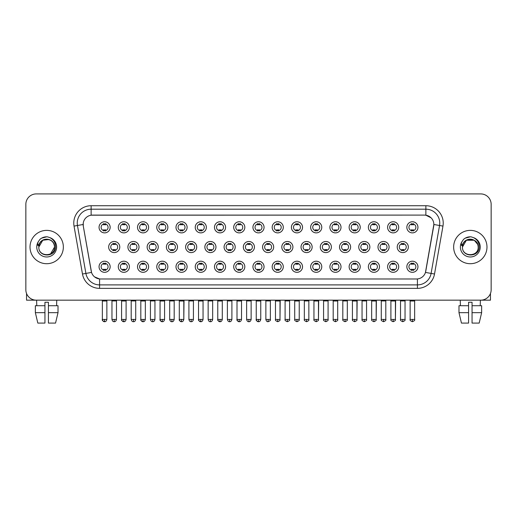 <?xml version="1.0" encoding="UTF-8"?>
<svg xmlns="http://www.w3.org/2000/svg" width="517" height="517" viewBox="0 0 517 517"><rect width="100%" height="100%" fill="white"/><g stroke="black" fill="none" stroke-linecap="round" stroke-linejoin="round"><path stroke-width="0.78" d="M129.399 266.766A5.558 5.558 0 0 1 123.841 272.323A5.558 5.558 0 0 1 118.283 266.766A5.558 5.558 0 0 1 123.841 261.208A5.558 5.558 0 0 1 129.399 266.766M120.371 266.766A3.47 3.47 0 0 0 123.841 270.236A3.47 3.47 0 0 0 127.311 266.766A3.47 3.47 0 0 0 123.841 263.289A3.47 3.47 0 0 0 120.371 266.766M148.631 266.766A5.558 5.558 0 0 1 143.08 272.323A5.558 5.558 0 0 1 137.522 266.766A5.558 5.558 0 0 1 143.08 261.208A5.558 5.558 0 0 1 148.631 266.766M139.603 266.766A3.47 3.47 0 0 0 143.08 270.236A3.47 3.47 0 0 0 146.55 266.766A3.47 3.47 0 0 0 143.08 263.289A3.47 3.47 0 0 0 139.603 266.766M167.87 266.766A5.558 5.558 0 0 1 162.312 272.323A5.558 5.558 0 0 1 156.761 266.766A5.558 5.558 0 0 1 162.312 261.208A5.558 5.558 0 0 1 167.87 266.766M158.842 266.766A3.47 3.47 0 0 0 162.312 270.236A3.47 3.47 0 0 0 165.789 266.766A3.47 3.47 0 0 0 162.312 263.289A3.47 3.47 0 0 0 158.842 266.766M187.109 266.766A5.558 5.558 0 0 1 181.551 272.323A5.558 5.558 0 0 1 175.993 266.766A5.558 5.558 0 0 1 181.551 261.208A5.558 5.558 0 0 1 187.109 266.766M178.081 266.766A3.47 3.47 0 0 0 181.551 270.236A3.47 3.47 0 0 0 185.021 266.766A3.47 3.47 0 0 0 181.551 263.289A3.47 3.47 0 0 0 178.081 266.766M206.348 266.766A5.558 5.558 0 0 1 200.79 272.323A5.558 5.558 0 0 1 195.232 266.766A5.558 5.558 0 0 1 200.79 261.208A5.558 5.558 0 0 1 206.348 266.766M197.32 266.766A3.47 3.47 0 0 0 200.79 270.236A3.47 3.47 0 0 0 204.26 266.766A3.47 3.47 0 0 0 200.79 263.289A3.47 3.47 0 0 0 197.32 266.766M225.58 266.766A5.558 5.558 0 0 1 220.029 272.323A5.558 5.558 0 0 1 214.471 266.766A5.558 5.558 0 0 1 220.029 261.208A5.558 5.558 0 0 1 225.58 266.766M216.552 266.766A3.47 3.47 0 0 0 220.029 270.236A3.47 3.47 0 0 0 223.499 266.766A3.47 3.47 0 0 0 220.029 263.289A3.47 3.47 0 0 0 216.552 266.766M244.819 266.766A5.558 5.558 0 0 1 239.261 272.323A5.558 5.558 0 0 1 233.71 266.766A5.558 5.558 0 0 1 239.261 261.208A5.558 5.558 0 0 1 244.819 266.766M235.791 266.766A3.47 3.47 0 0 0 239.261 270.236A3.47 3.47 0 0 0 242.738 266.766A3.47 3.47 0 0 0 239.261 263.289A3.47 3.47 0 0 0 235.791 266.766M264.058 266.766A5.558 5.558 0 0 1 258.5 272.323A5.558 5.558 0 0 1 252.942 266.766A5.558 5.558 0 0 1 258.5 261.208A5.558 5.558 0 0 1 264.058 266.766M255.03 266.766A3.47 3.47 0 0 0 258.5 270.236A3.47 3.47 0 0 0 261.97 266.766A3.47 3.47 0 0 0 258.5 263.289A3.47 3.47 0 0 0 255.03 266.766M283.29 266.766A5.558 5.558 0 0 1 277.739 272.323A5.558 5.558 0 0 1 272.181 266.766A5.558 5.558 0 0 1 277.739 261.208A5.558 5.558 0 0 1 283.29 266.766M274.262 266.766A3.47 3.47 0 0 0 277.739 270.236A3.47 3.47 0 0 0 281.209 266.766A3.47 3.47 0 0 0 277.739 263.289A3.47 3.47 0 0 0 274.262 266.766M302.529 266.766A5.558 5.558 0 0 1 296.971 272.323A5.558 5.558 0 0 1 291.42 266.766A5.558 5.558 0 0 1 296.971 261.208A5.558 5.558 0 0 1 302.529 266.766M293.501 266.766A3.47 3.47 0 0 0 296.971 270.236A3.47 3.47 0 0 0 300.448 266.766A3.47 3.47 0 0 0 296.971 263.289A3.47 3.47 0 0 0 293.501 266.766M321.768 266.766A5.558 5.558 0 0 1 316.21 272.323A5.558 5.558 0 0 1 310.652 266.766A5.558 5.558 0 0 1 316.21 261.208A5.558 5.558 0 0 1 321.768 266.766M312.74 266.766A3.47 3.47 0 0 0 316.21 270.236A3.47 3.47 0 0 0 319.68 266.766A3.47 3.47 0 0 0 316.21 263.289A3.47 3.47 0 0 0 312.74 266.766M341.007 266.766A5.558 5.558 0 0 1 335.449 272.323A5.558 5.558 0 0 1 329.891 266.766A5.558 5.558 0 0 1 335.449 261.208A5.558 5.558 0 0 1 341.007 266.766M331.979 266.766A3.47 3.47 0 0 0 335.449 270.236A3.47 3.47 0 0 0 338.919 266.766A3.47 3.47 0 0 0 335.449 263.289A3.47 3.47 0 0 0 331.979 266.766M360.239 266.766A5.558 5.558 0 0 1 354.688 272.323A5.558 5.558 0 0 1 349.13 266.766A5.558 5.558 0 0 1 354.688 261.208A5.558 5.558 0 0 1 360.239 266.766M351.211 266.766A3.47 3.47 0 0 0 354.688 270.236A3.47 3.47 0 0 0 358.158 266.766A3.47 3.47 0 0 0 354.688 263.289A3.47 3.47 0 0 0 351.211 266.766M379.478 266.766A5.558 5.558 0 0 1 373.92 272.323A5.558 5.558 0 0 1 368.369 266.766A5.558 5.558 0 0 1 373.92 261.208A5.558 5.558 0 0 1 379.478 266.766M370.45 266.766A3.47 3.47 0 0 0 373.92 270.236A3.47 3.47 0 0 0 377.397 266.766A3.47 3.47 0 0 0 373.92 263.289A3.47 3.47 0 0 0 370.45 266.766M398.717 266.766A5.558 5.558 0 0 1 393.159 272.323A5.558 5.558 0 0 1 387.601 266.766A5.558 5.558 0 0 1 393.159 261.208A5.558 5.558 0 0 1 398.717 266.766M389.689 266.766A3.47 3.47 0 0 0 393.159 270.236A3.47 3.47 0 0 0 396.629 266.766A3.47 3.47 0 0 0 393.159 263.289A3.47 3.47 0 0 0 389.689 266.766M417.949 266.766A5.558 5.558 0 0 1 412.398 272.323A5.558 5.558 0 0 1 406.84 266.766A5.558 5.558 0 0 1 412.398 261.208A5.558 5.558 0 0 1 417.949 266.766M408.921 266.766A3.47 3.47 0 0 0 412.398 270.236A3.47 3.47 0 0 0 415.868 266.766A3.47 3.47 0 0 0 412.398 263.289A3.47 3.47 0 0 0 408.921 266.766M110.16 266.766A5.558 5.558 0 0 1 104.602 272.323A5.558 5.558 0 0 1 99.051 266.766A5.558 5.558 0 0 1 104.602 261.208A5.558 5.558 0 0 1 110.16 266.766M101.132 266.766A3.47 3.47 0 0 0 104.602 270.236A3.47 3.47 0 0 0 108.079 266.766A3.47 3.47 0 0 0 104.602 263.289A3.47 3.47 0 0 0 101.132 266.766M139.015 247.042A5.558 5.558 0 0 1 133.457 252.6A5.558 5.558 0 0 1 127.906 247.042A5.558 5.558 0 0 1 133.457 241.484A5.558 5.558 0 0 1 139.015 247.042M129.987 247.042A3.47 3.47 0 0 0 133.457 250.512A3.47 3.47 0 0 0 136.934 247.042A3.47 3.47 0 0 0 133.457 243.572A3.47 3.47 0 0 0 129.987 247.042M158.254 247.042A5.558 5.558 0 0 1 152.696 252.6A5.558 5.558 0 0 1 147.138 247.042A5.558 5.558 0 0 1 152.696 241.484A5.558 5.558 0 0 1 158.254 247.042M149.226 247.042A3.47 3.47 0 0 0 152.696 250.512A3.47 3.47 0 0 0 156.166 247.042A3.47 3.47 0 0 0 152.696 243.572A3.47 3.47 0 0 0 149.226 247.042M177.486 247.042A5.558 5.558 0 0 1 171.935 252.6A5.558 5.558 0 0 1 166.377 247.042A5.558 5.558 0 0 1 171.935 241.484A5.558 5.558 0 0 1 177.486 247.042M168.458 247.042A3.47 3.47 0 0 0 171.935 250.512A3.47 3.47 0 0 0 175.405 247.042A3.47 3.47 0 0 0 171.935 243.572A3.47 3.47 0 0 0 168.458 247.042M196.725 247.042A5.558 5.558 0 0 1 191.167 252.6A5.558 5.558 0 0 1 185.616 247.042A5.558 5.558 0 0 1 191.167 241.484A5.558 5.558 0 0 1 196.725 247.042M187.697 247.042A3.47 3.47 0 0 0 191.167 250.512A3.47 3.47 0 0 0 194.644 247.042A3.47 3.47 0 0 0 191.167 243.572A3.47 3.47 0 0 0 187.697 247.042M215.964 247.042A5.558 5.558 0 0 1 210.406 252.6A5.558 5.558 0 0 1 204.855 247.042A5.558 5.558 0 0 1 210.406 241.484A5.558 5.558 0 0 1 215.964 247.042M206.936 247.042A3.47 3.47 0 0 0 210.406 250.512A3.47 3.47 0 0 0 213.883 247.042A3.47 3.47 0 0 0 210.406 243.572A3.47 3.47 0 0 0 206.936 247.042M235.203 247.042A5.558 5.558 0 0 1 229.645 252.6A5.558 5.558 0 0 1 224.087 247.042A5.558 5.558 0 0 1 229.645 241.484A5.558 5.558 0 0 1 235.203 247.042M226.175 247.042A3.47 3.47 0 0 0 229.645 250.512A3.47 3.47 0 0 0 233.115 247.042A3.47 3.47 0 0 0 229.645 243.572A3.47 3.47 0 0 0 226.175 247.042M254.435 247.042A5.558 5.558 0 0 1 248.884 252.6A5.558 5.558 0 0 1 243.326 247.042A5.558 5.558 0 0 1 248.884 241.484A5.558 5.558 0 0 1 254.435 247.042M245.407 247.042A3.47 3.47 0 0 0 248.884 250.512A3.47 3.47 0 0 0 252.354 247.042A3.47 3.47 0 0 0 248.884 243.572A3.47 3.47 0 0 0 245.407 247.042M273.674 247.042A5.558 5.558 0 0 1 268.116 252.6A5.558 5.558 0 0 1 262.565 247.042A5.558 5.558 0 0 1 268.116 241.484A5.558 5.558 0 0 1 273.674 247.042M264.646 247.042A3.47 3.47 0 0 0 268.116 250.512A3.47 3.47 0 0 0 271.593 247.042A3.47 3.47 0 0 0 268.116 243.572A3.47 3.47 0 0 0 264.646 247.042M292.913 247.042A5.558 5.558 0 0 1 287.355 252.6A5.558 5.558 0 0 1 281.797 247.042A5.558 5.558 0 0 1 287.355 241.484A5.558 5.558 0 0 1 292.913 247.042M283.885 247.042A3.47 3.47 0 0 0 287.355 250.512A3.47 3.47 0 0 0 290.825 247.042A3.47 3.47 0 0 0 287.355 243.572A3.47 3.47 0 0 0 283.885 247.042M312.145 247.042A5.558 5.558 0 0 1 306.594 252.6A5.558 5.558 0 0 1 301.036 247.042A5.558 5.558 0 0 1 306.594 241.484A5.558 5.558 0 0 1 312.145 247.042M303.117 247.042A3.47 3.47 0 0 0 306.594 250.512A3.47 3.47 0 0 0 310.064 247.042A3.47 3.47 0 0 0 306.594 243.572A3.47 3.47 0 0 0 303.117 247.042M331.384 247.042A5.558 5.558 0 0 1 325.833 252.6A5.558 5.558 0 0 1 320.275 247.042A5.558 5.558 0 0 1 325.833 241.484A5.558 5.558 0 0 1 331.384 247.042M322.356 247.042A3.47 3.47 0 0 0 325.833 250.512A3.47 3.47 0 0 0 329.303 247.042A3.47 3.47 0 0 0 325.833 243.572A3.47 3.47 0 0 0 322.356 247.042M350.623 247.042A5.558 5.558 0 0 1 345.065 252.6A5.558 5.558 0 0 1 339.514 247.042A5.558 5.558 0 0 1 345.065 241.484A5.558 5.558 0 0 1 350.623 247.042M341.595 247.042A3.47 3.47 0 0 0 345.065 250.512A3.47 3.47 0 0 0 348.542 247.042A3.47 3.47 0 0 0 345.065 243.572A3.47 3.47 0 0 0 341.595 247.042M369.862 247.042A5.558 5.558 0 0 1 364.304 252.6A5.558 5.558 0 0 1 358.746 247.042A5.558 5.558 0 0 1 364.304 241.484A5.558 5.558 0 0 1 369.862 247.042M360.834 247.042A3.47 3.47 0 0 0 364.304 250.512A3.47 3.47 0 0 0 367.774 247.042A3.47 3.47 0 0 0 364.304 243.572A3.47 3.47 0 0 0 360.834 247.042M389.094 247.042A5.558 5.558 0 0 1 383.543 252.6A5.558 5.558 0 0 1 377.985 247.042A5.558 5.558 0 0 1 383.543 241.484A5.558 5.558 0 0 1 389.094 247.042M380.066 247.042A3.47 3.47 0 0 0 383.543 250.512A3.47 3.47 0 0 0 387.013 247.042A3.47 3.47 0 0 0 383.543 243.572A3.47 3.47 0 0 0 380.066 247.042M408.333 247.042A5.558 5.558 0 0 1 402.775 252.6A5.558 5.558 0 0 1 397.224 247.042A5.558 5.558 0 0 1 402.775 241.484A5.558 5.558 0 0 1 408.333 247.042M399.305 247.042A3.47 3.47 0 0 0 402.775 250.512A3.47 3.47 0 0 0 406.252 247.042A3.47 3.47 0 0 0 402.775 243.572A3.47 3.47 0 0 0 399.305 247.042M119.776 247.042A5.558 5.558 0 0 1 114.225 252.6A5.558 5.558 0 0 1 108.667 247.042A5.558 5.558 0 0 1 114.225 241.484A5.558 5.558 0 0 1 119.776 247.042M110.748 247.042A3.47 3.47 0 0 0 114.225 250.512A3.47 3.47 0 0 0 117.695 247.042A3.47 3.47 0 0 0 114.225 243.572A3.47 3.47 0 0 0 110.748 247.042M129.399 227.318A5.558 5.558 0 0 1 123.841 232.876A5.558 5.558 0 0 1 118.283 227.318A5.558 5.558 0 0 1 123.841 221.761A5.558 5.558 0 0 1 129.399 227.318M120.371 227.318A3.47 3.47 0 0 0 123.841 230.789A3.47 3.47 0 0 0 127.311 227.318A3.47 3.47 0 0 0 123.841 223.848A3.47 3.47 0 0 0 120.371 227.318M148.631 227.318A5.558 5.558 0 0 1 143.08 232.876A5.558 5.558 0 0 1 137.522 227.318A5.558 5.558 0 0 1 143.08 221.761A5.558 5.558 0 0 1 148.631 227.318M139.603 227.318A3.47 3.47 0 0 0 143.08 230.789A3.47 3.47 0 0 0 146.55 227.318A3.47 3.47 0 0 0 143.08 223.848A3.47 3.47 0 0 0 139.603 227.318M167.87 227.318A5.558 5.558 0 0 1 162.312 232.876A5.558 5.558 0 0 1 156.761 227.318A5.558 5.558 0 0 1 162.312 221.761A5.558 5.558 0 0 1 167.87 227.318M158.842 227.318A3.47 3.47 0 0 0 162.312 230.789A3.47 3.47 0 0 0 165.789 227.318A3.47 3.47 0 0 0 162.312 223.848A3.47 3.47 0 0 0 158.842 227.318M187.109 227.318A5.558 5.558 0 0 1 181.551 232.876A5.558 5.558 0 0 1 175.993 227.318A5.558 5.558 0 0 1 181.551 221.761A5.558 5.558 0 0 1 187.109 227.318M178.081 227.318A3.47 3.47 0 0 0 181.551 230.789A3.47 3.47 0 0 0 185.021 227.318A3.47 3.47 0 0 0 181.551 223.848A3.47 3.47 0 0 0 178.081 227.318M206.348 227.318A5.558 5.558 0 0 1 200.79 232.876A5.558 5.558 0 0 1 195.232 227.318A5.558 5.558 0 0 1 200.79 221.761A5.558 5.558 0 0 1 206.348 227.318M197.32 227.318A3.47 3.47 0 0 0 200.79 230.789A3.47 3.47 0 0 0 204.26 227.318A3.47 3.47 0 0 0 200.79 223.848A3.47 3.47 0 0 0 197.32 227.318M225.58 227.318A5.558 5.558 0 0 1 220.029 232.876A5.558 5.558 0 0 1 214.471 227.318A5.558 5.558 0 0 1 220.029 221.761A5.558 5.558 0 0 1 225.58 227.318M216.552 227.318A3.47 3.47 0 0 0 220.029 230.789A3.47 3.47 0 0 0 223.499 227.318A3.47 3.47 0 0 0 220.029 223.848A3.47 3.47 0 0 0 216.552 227.318M244.819 227.318A5.558 5.558 0 0 1 239.261 232.876A5.558 5.558 0 0 1 233.71 227.318A5.558 5.558 0 0 1 239.261 221.761A5.558 5.558 0 0 1 244.819 227.318M235.791 227.318A3.47 3.47 0 0 0 239.261 230.789A3.47 3.47 0 0 0 242.738 227.318A3.47 3.47 0 0 0 239.261 223.848A3.47 3.47 0 0 0 235.791 227.318M264.058 227.318A5.558 5.558 0 0 1 258.5 232.876A5.558 5.558 0 0 1 252.942 227.318A5.558 5.558 0 0 1 258.5 221.761A5.558 5.558 0 0 1 264.058 227.318M255.03 227.318A3.47 3.47 0 0 0 258.5 230.789A3.47 3.47 0 0 0 261.97 227.318A3.47 3.47 0 0 0 258.5 223.848A3.47 3.47 0 0 0 255.03 227.318M283.29 227.318A5.558 5.558 0 0 1 277.739 232.876A5.558 5.558 0 0 1 272.181 227.318A5.558 5.558 0 0 1 277.739 221.761A5.558 5.558 0 0 1 283.29 227.318M274.262 227.318A3.47 3.47 0 0 0 277.739 230.789A3.47 3.47 0 0 0 281.209 227.318A3.47 3.47 0 0 0 277.739 223.848A3.47 3.47 0 0 0 274.262 227.318M302.529 227.318A5.558 5.558 0 0 1 296.971 232.876A5.558 5.558 0 0 1 291.42 227.318A5.558 5.558 0 0 1 296.971 221.761A5.558 5.558 0 0 1 302.529 227.318M293.501 227.318A3.47 3.47 0 0 0 296.971 230.789A3.47 3.47 0 0 0 300.448 227.318A3.47 3.47 0 0 0 296.971 223.848A3.47 3.47 0 0 0 293.501 227.318M321.768 227.318A5.558 5.558 0 0 1 316.21 232.876A5.558 5.558 0 0 1 310.652 227.318A5.558 5.558 0 0 1 316.21 221.761A5.558 5.558 0 0 1 321.768 227.318M312.74 227.318A3.47 3.47 0 0 0 316.21 230.789A3.47 3.47 0 0 0 319.68 227.318A3.47 3.47 0 0 0 316.21 223.848A3.47 3.47 0 0 0 312.74 227.318M341.007 227.318A5.558 5.558 0 0 1 335.449 232.876A5.558 5.558 0 0 1 329.891 227.318A5.558 5.558 0 0 1 335.449 221.761A5.558 5.558 0 0 1 341.007 227.318M331.979 227.318A3.47 3.47 0 0 0 335.449 230.789A3.47 3.47 0 0 0 338.919 227.318A3.47 3.47 0 0 0 335.449 223.848A3.47 3.47 0 0 0 331.979 227.318M360.239 227.318A5.558 5.558 0 0 1 354.688 232.876A5.558 5.558 0 0 1 349.13 227.318A5.558 5.558 0 0 1 354.688 221.761A5.558 5.558 0 0 1 360.239 227.318M351.211 227.318A3.47 3.47 0 0 0 354.688 230.789A3.47 3.47 0 0 0 358.158 227.318A3.47 3.47 0 0 0 354.688 223.848A3.47 3.47 0 0 0 351.211 227.318M379.478 227.318A5.558 5.558 0 0 1 373.92 232.876A5.558 5.558 0 0 1 368.369 227.318A5.558 5.558 0 0 1 373.92 221.761A5.558 5.558 0 0 1 379.478 227.318M370.45 227.318A3.47 3.47 0 0 0 373.92 230.789A3.47 3.47 0 0 0 377.397 227.318A3.47 3.47 0 0 0 373.92 223.848A3.47 3.47 0 0 0 370.45 227.318M398.717 227.318A5.558 5.558 0 0 1 393.159 232.876A5.558 5.558 0 0 1 387.601 227.318A5.558 5.558 0 0 1 393.159 221.761A5.558 5.558 0 0 1 398.717 227.318M389.689 227.318A3.47 3.47 0 0 0 393.159 230.789A3.47 3.47 0 0 0 396.629 227.318A3.47 3.47 0 0 0 393.159 223.848A3.47 3.47 0 0 0 389.689 227.318M417.949 227.318A5.558 5.558 0 0 1 412.398 232.876A5.558 5.558 0 0 1 406.84 227.318A5.558 5.558 0 0 1 412.398 221.761A5.558 5.558 0 0 1 417.949 227.318M408.921 227.318A3.47 3.47 0 0 0 412.398 230.789A3.47 3.47 0 0 0 415.868 227.318A3.47 3.47 0 0 0 412.398 223.848A3.47 3.47 0 0 0 408.921 227.318M110.16 227.318A5.558 5.558 0 0 1 104.602 232.876A5.558 5.558 0 0 1 99.051 227.318A5.558 5.558 0 0 1 104.602 221.761A5.558 5.558 0 0 1 110.16 227.318M101.132 227.318A3.47 3.47 0 0 0 104.602 230.789A3.47 3.47 0 0 0 108.079 227.318A3.47 3.47 0 0 0 104.602 223.848A3.47 3.47 0 0 0 101.132 227.318M82.481 274.016L74.034 226.097A17.365 17.365 0 0 1 91.128 205.721L425.872 205.721A17.365 17.365 0 0 1 442.966 226.097L434.519 274.016A17.365 17.365 0 0 1 417.419 288.363L99.581 288.363A17.365 17.365 0 0 1 82.481 274.016L85.9 273.415L77.453 225.496A13.888 13.888 0 0 1 91.128 209.191L425.872 209.191A13.888 13.888 0 0 1 439.547 225.496L431.1 273.415A13.888 13.888 0 0 1 417.419 284.893L99.581 284.893A13.888 13.888 0 0 1 85.9 273.415L91.535 272.42L83.289 226.097A9.377 9.377 0 0 1 92.517 215.098L424.483 215.098A9.377 9.377 0 0 1 433.711 226.097L425.756 271.238A9.377 9.377 0 0 1 416.521 278.986L100.479 278.986A9.377 9.377 0 0 1 91.244 271.238L83.289 226.097L83.25 223.079M30.018 247.042A16.667 16.667 0 0 0 46.685 263.709A16.667 16.667 0 0 0 63.352 247.042A16.667 16.667 0 0 0 46.685 230.375A16.667 16.667 0 0 0 30.018 247.042A16.667 16.667 0 0 0 46.685 263.709A16.667 16.667 0 0 0 63.352 247.042A16.667 16.667 0 0 0 46.685 230.375A16.667 16.667 0 0 0 30.018 247.042M453.648 247.042A16.667 16.667 0 0 0 470.315 263.709A16.667 16.667 0 0 0 486.982 247.042A16.667 16.667 0 0 0 470.315 230.375A16.667 16.667 0 0 0 453.648 247.042A16.667 16.667 0 0 0 470.315 263.709A16.667 16.667 0 0 0 486.982 247.042A16.667 16.667 0 0 0 470.315 230.375A16.667 16.667 0 0 0 453.648 247.042M91.128 205.721L91.128 215.201L424.483 215.098L425.872 215.201L431.107 217.838M416.521 278.986L100.479 278.986M99.581 288.363L99.581 278.941L94.579 276.892M442.966 226.097L433.853 224.488L425.465 272.42L434.519 274.016M491.15 204.331A10.418 10.418 0 0 0 480.732 193.914L36.268 193.914A10.418 10.418 0 0 0 25.85 204.331L25.85 289.753A10.418 10.418 0 0 0 36.268 300.17L480.732 300.17A10.418 10.418 0 0 0 491.15 289.753L491.15 204.331L491.15 289.753M25.85 204.331L25.85 289.753M480.732 193.914L36.268 193.914M36.268 300.17L480.732 300.17M103.562 230.996L103.562 229.768A2.663 2.663 0 0 0 105.642 229.768L105.642 230.996M105.642 223.641L105.642 224.869A2.663 2.663 0 0 0 103.562 224.869L103.562 223.641M113.178 250.719L113.178 249.491A2.663 2.663 0 0 0 115.265 249.491L115.265 250.719M114.225 319.441L111.963 319.441C112.357 321.051 113.113 321.8 114.225 321.697L114.225 319.441L116.48 319.441L116.48 300.933L111.963 300.933L111.775 300.17M116.48 300.933L116.668 300.17M115.265 243.365L115.265 244.586A2.663 2.663 0 0 0 113.178 244.586L113.178 243.365M103.562 270.436L103.562 269.215A2.663 2.663 0 0 0 105.642 269.215L105.642 270.436M104.602 319.441L102.347 319.441C101.888 320.159 102.644 320.915 104.602 321.697L104.602 319.441L106.864 319.441L106.864 301.004L102.347 301.004L102.14 300.17M106.864 301.004L107.071 300.17M105.642 263.088L105.642 264.31A2.663 2.663 0 0 0 103.562 264.31L103.562 263.088M122.8 230.996L122.8 229.768A2.663 2.663 0 0 0 124.881 229.768L124.881 230.996M124.881 223.641L124.881 224.869A2.663 2.663 0 0 0 122.8 224.869L122.8 223.641M142.039 230.996L142.039 229.768A2.663 2.663 0 0 0 144.12 229.768L144.12 230.996M144.12 223.641L144.12 224.869A2.663 2.663 0 0 0 142.039 224.869L142.039 223.641M161.272 230.996L161.272 229.768A2.663 2.663 0 0 0 163.359 229.768L163.359 230.996M163.359 223.641L163.359 224.869A2.663 2.663 0 0 0 161.272 224.869L161.272 223.641M180.511 230.996L180.511 229.768A2.663 2.663 0 0 0 182.591 229.768L182.591 230.996M182.591 223.641L182.591 224.869A2.663 2.663 0 0 0 180.511 224.869L180.511 223.641M132.417 250.719L132.417 249.491A2.663 2.663 0 0 0 134.504 249.491L134.504 250.719M133.457 319.441L131.202 319.441C131.596 321.051 132.346 321.8 133.457 321.697L133.457 319.441L135.719 319.441L135.719 300.933L131.202 300.933L131.014 300.17M135.719 300.933L135.906 300.17M134.504 243.365L134.504 244.586A2.663 2.663 0 0 0 132.417 244.586L132.417 243.365M151.655 250.719L151.655 249.491A2.663 2.663 0 0 0 153.736 249.491L153.736 250.719M152.696 319.441L150.441 319.441C150.835 321.051 151.584 321.8 152.696 321.697L152.696 319.441L154.951 319.441L154.951 300.933L150.441 300.933L150.247 300.17M154.951 300.933L155.145 300.17M153.736 243.365L153.736 244.586A2.663 2.663 0 0 0 151.655 244.586L151.655 243.365M170.894 250.719L170.894 249.491A2.663 2.663 0 0 0 172.975 249.491L172.975 250.719M171.935 319.441L169.679 319.441C170.067 321.051 170.823 321.8 171.935 321.697L171.935 319.441L174.19 319.441L174.19 300.933L169.679 300.933L169.486 300.17M174.19 300.933L174.384 300.17M172.975 243.365L172.975 244.586A2.663 2.663 0 0 0 170.894 244.586L170.894 243.365M122.8 270.436L122.8 269.215A2.663 2.663 0 0 0 124.881 269.215L124.881 270.436M123.841 319.441L121.585 319.441C121.127 320.159 121.876 320.915 123.841 321.697L123.841 319.441L126.096 319.441L126.096 301.004L121.585 301.004L121.372 300.17M126.096 301.004L126.303 300.17M124.881 263.088L124.881 264.31A2.663 2.663 0 0 0 122.8 264.31L122.8 263.088M142.039 270.436L142.039 269.215A2.663 2.663 0 0 0 144.12 269.215L144.12 270.436M143.08 319.441L140.818 319.441C140.365 320.159 141.115 320.915 143.08 321.697L143.08 319.441L145.335 319.441L145.335 301.004L140.818 301.004L140.611 300.17M145.335 301.004L145.542 300.17M144.12 263.088L144.12 264.31A2.663 2.663 0 0 0 142.039 264.31L142.039 263.088M161.272 270.436L161.272 269.215A2.663 2.663 0 0 0 163.359 269.215L163.359 270.436M162.312 319.441L160.057 319.441C159.598 320.159 160.354 320.915 162.312 321.697L162.312 319.441L164.574 319.441L164.574 301.004L160.057 301.004L159.85 300.17M164.574 301.004L164.781 300.17M163.359 263.088L163.359 264.31A2.663 2.663 0 0 0 161.272 264.31L161.272 263.088M180.511 270.436L180.511 269.215A2.663 2.663 0 0 0 182.591 269.215L182.591 270.436M181.551 319.441L179.296 319.441C178.837 320.159 179.586 320.915 181.551 321.697L181.551 319.441L183.806 319.441L183.806 301.004L179.296 301.004L179.089 300.17M179.296 319.441L179.296 301.004L179.296 319.441C179.69 321.051 180.439 321.8 181.551 321.697C182.663 321.8 183.412 321.051 183.806 319.441L184.02 300.17M182.591 263.088L182.591 264.31A2.663 2.663 0 0 0 180.511 264.31L180.511 263.088M199.749 270.436L199.749 269.215A2.663 2.663 0 0 0 201.83 269.215L201.83 270.436M200.79 319.441L198.534 319.441C198.929 321.051 199.678 321.8 200.79 321.697L200.79 319.441L203.045 319.441L203.045 301.004L198.534 301.004L198.321 300.17M203.045 301.004L203.252 300.17M201.83 263.088L201.83 264.31A2.663 2.663 0 0 0 199.749 264.31L199.749 263.088M218.982 270.436L218.982 269.215A2.663 2.663 0 0 0 221.069 269.215L221.069 270.436M220.029 319.441L217.767 319.441C218.161 321.051 218.917 321.8 220.029 321.697L220.029 319.441L222.284 319.441L222.284 301.004L217.767 301.004L217.56 300.17M222.284 301.004L222.491 300.17M221.069 263.088L221.069 264.31A2.663 2.663 0 0 0 218.982 264.31L218.982 263.088M238.221 270.436L238.221 269.215A2.663 2.663 0 0 0 240.302 269.215L240.302 270.436M239.261 319.441L237.006 319.441C237.4 321.051 238.15 321.8 239.261 321.697L239.261 319.441L241.523 319.441L241.523 301.004L237.006 301.004L236.799 300.17M241.523 301.004L241.73 300.17M240.302 263.088L240.302 264.31A2.663 2.663 0 0 0 238.221 264.31L238.221 263.088M257.46 270.436L257.46 269.215A2.663 2.663 0 0 0 259.54 269.215L259.54 270.436M258.5 319.441L256.245 319.441C256.639 321.051 257.388 321.8 258.5 321.697L258.5 319.441L260.755 319.441L260.755 301.004L256.245 301.004L256.038 300.17M260.755 301.004L260.962 300.17M259.54 263.088L259.54 264.31A2.663 2.663 0 0 0 257.46 264.31L257.46 263.088M276.698 270.436L276.698 269.215A2.663 2.663 0 0 0 278.779 269.215L278.779 270.436M277.739 319.441L275.477 319.441C275.025 320.159 275.774 320.915 277.739 321.697L277.739 319.441L279.994 319.441L279.994 301.004L275.477 301.004L275.27 300.17M277.739 321.697C279.697 320.915 280.453 320.159 279.994 319.441L280.201 300.17M278.779 263.088L278.779 264.31A2.663 2.663 0 0 0 276.698 264.31L276.698 263.088M295.931 270.436L295.931 269.215A2.663 2.663 0 0 0 298.018 269.215L298.018 270.436M296.971 319.441L294.716 319.441C294.257 320.159 295.013 320.915 296.971 321.697L296.971 319.441L299.233 319.441L299.233 301.004L294.716 301.004L294.509 300.17M299.233 301.004L299.44 300.17M298.018 263.088L298.018 264.31A2.663 2.663 0 0 0 295.931 264.31L295.931 263.088M315.17 270.436L315.17 269.215A2.663 2.663 0 0 0 317.251 269.215L317.251 270.436M316.21 319.441L313.955 319.441C313.496 320.159 314.246 320.915 316.21 321.697L316.21 319.441L318.466 319.441L318.466 301.004L313.955 301.004L313.748 300.17M316.21 321.697C318.175 320.915 318.924 320.159 318.466 319.441L318.679 300.17M317.251 263.088L317.251 264.31A2.663 2.663 0 0 0 315.17 264.31L315.17 263.088M334.409 270.436L334.409 269.215A2.663 2.663 0 0 0 336.489 269.215L336.489 270.436M335.449 319.441L333.194 319.441C332.735 320.159 333.484 320.915 335.449 321.697L335.449 319.441L337.704 319.441L337.704 301.004L333.194 301.004L332.98 300.17M337.704 301.004L337.911 300.17M336.489 263.088L336.489 264.31A2.663 2.663 0 0 0 334.409 264.31L334.409 263.088M353.641 270.436L353.641 269.215A2.663 2.663 0 0 0 355.728 269.215L355.728 270.436M354.688 319.441L352.426 319.441C351.967 320.159 352.723 320.915 354.688 321.697L354.688 319.441L356.943 319.441L356.943 301.004L352.426 301.004L352.219 300.17M354.688 321.697C356.646 320.915 357.402 320.159 356.943 319.441L357.15 300.17M355.728 263.088L355.728 264.31A2.663 2.663 0 0 0 353.641 264.31L353.641 263.088M372.88 270.436L372.88 269.215A2.663 2.663 0 0 0 374.961 269.215L374.961 270.436M373.92 319.441L371.665 319.441C371.206 320.159 371.962 320.915 373.92 321.697L373.92 319.441L376.182 319.441L376.182 301.004L371.665 301.004L371.458 300.17M373.92 321.697C375.885 320.915 376.634 320.159 376.182 319.441L376.389 300.17M374.961 263.088L374.961 264.31A2.663 2.663 0 0 0 372.88 264.31L372.88 263.088M392.119 270.436L392.119 269.215A2.663 2.663 0 0 0 394.2 269.215L394.2 270.436M393.159 319.441L390.904 319.441C390.445 320.159 391.195 320.915 393.159 321.697L393.159 319.441L395.415 319.441L395.415 301.004L390.904 301.004L390.697 300.17M393.159 321.697C395.124 320.915 395.873 320.159 395.415 319.441L395.628 300.17M394.2 263.088L394.2 264.31A2.663 2.663 0 0 0 392.119 264.31L392.119 263.088M411.358 270.436L411.358 269.215A2.663 2.663 0 0 0 413.438 269.215L413.438 270.436M412.398 319.441L410.136 319.441C409.684 320.159 410.433 320.915 412.398 321.697L412.398 319.441L414.653 319.441L414.653 301.004L410.136 301.004L409.929 300.17M414.653 301.004L414.86 300.17M413.438 263.088L413.438 264.31A2.663 2.663 0 0 0 411.358 264.31L411.358 263.088M39.195 244.683L38.827 247.042C38.394 257.705 55.642 257.511 55.584 247.042C55.616 242.712 53.684 239.565 49.787 237.607L47.441 236.831C44.611 236.663 42.116 237.497 39.951 239.326L38.536 241.355C37.676 242.816 37.489 244.224 37.974 245.594L40.5 241.846C42.853 239.487 45.658 238.712 48.908 239.513A7.852 7.852 0 0 0 39.195 244.683M54.078 244.412C51.635 236.179 38.361 238.576 38.833 247.042L42.762 240.243L48.915 239.513C52.417 240.76 54.291 243.268 54.537 247.042C55.015 257.169 38.355 257.169 38.833 247.042C38.355 236.915 55.015 236.915 54.537 247.042L50.608 253.841M39.977 239.306L41.567 238.175L46.763 236.805L41.567 238.175L39.977 239.306L41.567 238.175L46.763 236.805L41.567 238.175L39.977 239.306M462.831 244.683L462.457 247.042C462.024 257.705 479.272 257.511 479.214 247.042C479.246 242.712 477.314 239.565 473.417 237.607L471.071 236.831C468.24 236.663 465.746 237.497 463.587 239.326L462.172 241.355C461.306 242.816 461.119 244.224 461.603 245.594L464.13 241.846C466.489 239.487 469.287 238.712 472.538 239.513A7.852 7.852 0 0 0 462.831 244.683L462.463 247.042C461.985 236.915 478.645 236.915 478.167 247.042C478.645 257.169 461.985 257.169 462.463 247.042L466.392 240.243L474.238 240.243M477.714 244.412L474.238 240.243L472.538 239.513C476.047 240.76 477.921 243.268 478.167 247.042M463.607 239.306L465.197 238.175L470.399 236.805L465.197 238.175L463.607 239.306L465.197 238.175L470.399 236.805L465.197 238.175L463.607 239.306M26.541 293.494L26.541 300.17L66.822 300.17M490.459 293.494L490.459 300.17L450.178 300.17M44.947 305.721L44.947 312.669L35.356 312.669L37.825 323.086L35.356 312.669L35.356 305.721L44.947 305.721L44.947 302.251L48.424 302.251L48.424 305.721L58.014 305.721L58.014 312.669L55.545 323.086L58.014 312.669L48.424 312.669L48.424 305.721M56.754 300.17L56.605 305.721M44.947 312.669L44.947 323.086L37.825 323.086M55.545 323.086L48.424 323.086L48.424 312.669M36.617 300.17L36.765 305.721M458.986 305.721L458.986 312.669L461.455 323.086L458.986 312.669L458.986 305.721L468.576 305.721L468.576 302.251L472.053 302.251L472.053 305.721L481.644 305.721L481.644 312.669L479.175 323.086L481.644 312.669L472.053 312.669L472.053 305.721M480.383 300.17L480.235 305.721M468.576 305.721L468.576 323.086L461.455 323.086M458.986 312.669L468.576 312.669M479.175 323.086L472.053 323.086L472.053 312.669M460.246 300.17L460.395 305.721M199.749 230.996L199.749 229.768A2.663 2.663 0 0 0 201.83 229.768L201.83 230.996M201.83 223.641L201.83 224.869A2.663 2.663 0 0 0 199.749 224.869L199.749 223.641M218.982 230.996L218.982 229.768A2.663 2.663 0 0 0 221.069 229.768L221.069 230.996M221.069 223.641L221.069 224.869A2.663 2.663 0 0 0 218.982 224.869L218.982 223.641M238.221 230.996L238.221 229.768A2.663 2.663 0 0 0 240.302 229.768L240.302 230.996M240.302 223.641L240.302 224.869A2.663 2.663 0 0 0 238.221 224.869L238.221 223.641M190.127 250.719L190.127 249.491A2.663 2.663 0 0 0 192.214 249.491L192.214 250.719M191.167 319.441L188.912 319.441C189.306 321.051 190.062 321.8 191.167 321.697L191.167 319.441L193.429 319.441L193.429 300.933L188.912 300.933L188.724 300.17M193.429 300.933L193.617 300.17M192.214 243.365L192.214 244.586A2.663 2.663 0 0 0 190.127 244.586L190.127 243.365M209.366 250.719L209.366 249.491A2.663 2.663 0 0 0 211.447 249.491L211.447 250.719M210.406 319.441L208.151 319.441C208.545 321.051 209.295 321.8 210.406 321.697L210.406 319.441L212.661 319.441L212.661 300.933L208.151 300.933L207.957 300.17M212.661 300.933L212.855 300.17M211.447 243.365L211.447 244.586A2.663 2.663 0 0 0 209.366 244.586L209.366 243.365M228.604 250.719L228.604 249.491A2.663 2.663 0 0 0 230.685 249.491L230.685 250.719M229.645 319.441L227.39 319.441C227.784 321.051 228.533 321.8 229.645 321.697L229.645 319.441L231.9 319.441L231.9 300.933L227.39 300.933L227.196 300.17M231.9 300.933L232.094 300.17M230.685 243.365L230.685 244.586A2.663 2.663 0 0 0 228.604 244.586L228.604 243.365M257.46 230.996L257.46 229.768A2.663 2.663 0 0 0 259.54 229.768L259.54 230.996M259.54 223.641L259.54 224.869A2.663 2.663 0 0 0 257.46 224.869L257.46 223.641M276.698 230.996L276.698 229.768A2.663 2.663 0 0 0 278.779 229.768L278.779 230.996M278.779 223.641L278.779 224.869A2.663 2.663 0 0 0 276.698 224.869L276.698 223.641M295.931 230.996L295.931 229.768A2.663 2.663 0 0 0 298.018 229.768L298.018 230.996M298.018 223.641L298.018 224.869A2.663 2.663 0 0 0 295.931 224.869L295.931 223.641M315.17 230.996L315.17 229.768A2.663 2.663 0 0 0 317.251 229.768L317.251 230.996M317.251 223.641L317.251 224.869A2.663 2.663 0 0 0 315.17 224.869L315.17 223.641M334.409 230.996L334.409 229.768A2.663 2.663 0 0 0 336.489 229.768L336.489 230.996M336.489 223.641L336.489 224.869A2.663 2.663 0 0 0 334.409 224.869L334.409 223.641M247.837 250.719L247.837 249.491A2.663 2.663 0 0 0 249.924 249.491L249.924 250.719M248.884 319.441L246.622 319.441C247.016 321.051 247.772 321.8 248.884 321.697L248.884 319.441L251.139 319.441L251.139 300.933L246.622 300.933L246.435 300.17M251.139 300.933L251.327 300.17M249.924 243.365L249.924 244.586A2.663 2.663 0 0 0 247.837 244.586L247.837 243.365M267.076 250.719L267.076 249.491A2.663 2.663 0 0 0 269.163 249.491L269.163 250.719M268.116 319.441L265.861 319.441C266.255 321.051 267.005 321.8 268.116 321.697L268.116 319.441L270.378 319.441L270.378 300.933L265.861 300.933L265.673 300.17M270.378 300.933L270.565 300.17M269.163 243.365L269.163 244.586A2.663 2.663 0 0 0 267.076 244.586L267.076 243.365M286.315 250.719L286.315 249.491A2.663 2.663 0 0 0 288.396 249.491L288.396 250.719M287.355 319.441L285.1 319.441C284.641 320.159 285.39 320.915 287.355 321.697L287.355 319.441L289.61 319.441L289.61 300.933L285.1 300.933L284.906 300.17M289.61 300.933L289.804 300.17M288.396 243.365L288.396 244.586A2.663 2.663 0 0 0 286.315 244.586L286.315 243.365M305.553 250.719L305.553 249.491A2.663 2.663 0 0 0 307.634 249.491L307.634 250.719M306.594 319.441L304.339 319.441C303.88 320.159 304.629 320.915 306.594 321.697L306.594 319.441L308.849 319.441L308.849 300.933L304.339 300.933L304.145 300.17M308.849 300.933L309.043 300.17M307.634 243.365L307.634 244.586A2.663 2.663 0 0 0 305.553 244.586L305.553 243.365M324.786 250.719L324.786 249.491A2.663 2.663 0 0 0 326.873 249.491L326.873 250.719M325.833 319.441L323.571 319.441C323.112 320.159 323.868 320.915 325.833 321.697L325.833 319.441L328.088 319.441L328.088 300.933L323.571 300.933L323.383 300.17M328.088 300.933L328.276 300.17M326.873 243.365L326.873 244.586A2.663 2.663 0 0 0 324.786 244.586L324.786 243.365M353.641 230.996L353.641 229.768A2.663 2.663 0 0 0 355.728 229.768L355.728 230.996M355.728 223.641L355.728 224.869A2.663 2.663 0 0 0 353.641 224.869L353.641 223.641M372.88 230.996L372.88 229.768A2.663 2.663 0 0 0 374.961 229.768L374.961 230.996M374.961 223.641L374.961 224.869A2.663 2.663 0 0 0 372.88 224.869L372.88 223.641M392.119 230.996L392.119 229.768A2.663 2.663 0 0 0 394.2 229.768L394.2 230.996M394.2 223.641L394.2 224.869A2.663 2.663 0 0 0 392.119 224.869L392.119 223.641M411.358 230.996L411.358 229.768A2.663 2.663 0 0 0 413.438 229.768L413.438 230.996M413.438 223.641L413.438 224.869A2.663 2.663 0 0 0 411.358 224.869L411.358 223.641M344.025 250.719L344.025 249.491A2.663 2.663 0 0 0 346.106 249.491L346.106 250.719M345.065 319.441L342.81 319.441C342.351 320.159 343.107 320.915 345.065 321.697L345.065 319.441L347.321 319.441L347.321 300.933L342.81 300.933L342.616 300.17M347.321 300.933L347.514 300.17M346.106 243.365L346.106 244.586A2.663 2.663 0 0 0 344.025 244.586L344.025 243.365M363.264 250.719L363.264 249.491A2.663 2.663 0 0 0 365.345 249.491L365.345 250.719M364.304 319.441L362.049 319.441C361.59 320.159 362.339 320.915 364.304 321.697L364.304 319.441L366.559 319.441L366.559 300.933L362.049 300.933L361.855 300.17M366.559 300.933L366.753 300.17M365.345 243.365L365.345 244.586A2.663 2.663 0 0 0 363.264 244.586L363.264 243.365M382.496 250.719L382.496 249.491A2.663 2.663 0 0 0 384.583 249.491L384.583 250.719M383.543 319.441L381.281 319.441C380.829 320.159 381.578 320.915 383.543 321.697L383.543 319.441L385.798 319.441L385.798 300.933L381.281 300.933L381.094 300.17M385.798 300.933L385.986 300.17M384.583 243.365L384.583 244.586A2.663 2.663 0 0 0 382.496 244.586L382.496 243.365M401.735 250.719L401.735 249.491A2.663 2.663 0 0 0 403.822 249.491L403.822 250.719M402.775 319.441L400.52 319.441C400.061 320.159 400.817 320.915 402.775 321.697L402.775 319.441L405.037 319.441L405.037 300.933L400.52 300.933L400.332 300.17M405.037 300.933L405.225 300.17M403.822 243.365L403.822 244.586A2.663 2.663 0 0 0 401.735 244.586L401.735 243.365M425.872 205.721L425.872 215.201M74.034 226.097L77.453 225.496A13.888 13.888 0 0 1 77.24 223.079M77.453 225.496L83.147 224.488M417.419 278.941L417.419 288.363M38.536 241.355A9.933 9.933 0 0 0 46.685 256.975A9.933 9.933 0 0 0 49.787 237.607M462.172 241.355A9.933 9.933 0 0 0 470.315 256.975A9.933 9.933 0 0 0 473.417 237.607M111.963 319.441L111.963 300.933M116.48 319.441C116.086 321.051 115.336 321.8 114.225 321.697M102.347 301.004L102.347 319.441C102.741 321.051 103.49 321.8 104.602 321.697C105.714 321.8 106.47 321.051 106.864 319.441M131.202 319.441L131.202 300.933M135.719 319.441C135.325 321.051 134.569 321.8 133.457 321.697M150.441 319.441L150.441 300.933M154.951 319.441C154.557 321.051 153.808 321.8 152.696 321.697M169.679 319.441L169.679 300.933M174.19 319.441C173.796 321.051 173.046 321.8 171.935 321.697M121.585 301.004L121.585 319.441C121.98 321.051 122.729 321.8 123.841 321.697C124.952 321.8 125.702 321.051 126.096 319.441M140.818 301.004L140.818 319.441C141.212 321.051 141.968 321.8 143.08 321.697C144.191 321.8 144.941 321.051 145.335 319.441M160.057 301.004L160.057 319.441C160.451 321.051 161.207 321.8 162.312 321.697C163.424 321.8 164.18 321.051 164.574 319.441M203.045 319.441C202.651 321.051 201.901 321.8 200.79 321.697C198.825 320.915 198.076 320.159 198.534 319.441L198.534 301.004M222.284 319.441C221.89 321.051 221.134 321.8 220.029 321.697C218.064 320.915 217.308 320.159 217.767 319.441L217.767 301.004M239.261 321.697C240.373 321.8 241.129 321.051 241.523 319.441C241.129 321.051 240.373 321.8 239.261 321.697C237.303 320.915 236.547 320.159 237.006 319.441L237.006 301.004M258.5 321.697C259.612 321.8 260.361 321.051 260.755 319.441C260.361 321.051 259.612 321.8 258.5 321.697C256.535 320.915 255.786 320.159 256.245 319.441L256.245 301.004M275.477 319.441L275.477 301.004M294.716 319.441L294.716 301.004L294.716 319.441M299.233 319.441C299.692 320.159 298.936 320.915 296.971 321.697M313.955 319.441L313.955 301.004L313.955 319.441M333.194 319.441L333.194 301.004L333.194 319.441M337.704 319.441C338.163 320.159 337.414 320.915 335.449 321.697M352.426 319.441L352.426 301.004M371.665 319.441L371.665 301.004L371.665 319.441M390.904 319.441L390.904 301.004L390.904 319.441M410.136 319.441L410.136 301.004M414.653 319.441C415.112 320.159 414.356 320.915 412.398 321.697M188.912 319.441L188.912 300.933M193.429 319.441C193.035 321.051 192.279 321.8 191.167 321.697M208.151 319.441L208.151 300.933M212.661 319.441C212.274 321.051 211.518 321.8 210.406 321.697M227.39 319.441L227.39 300.933M231.9 319.441C231.506 321.051 230.756 321.8 229.645 321.697M246.622 319.441L246.622 300.933M251.139 319.441C250.745 321.051 249.995 321.8 248.884 321.697M265.861 319.441L265.861 300.933M270.378 319.441C270.83 320.159 270.081 320.915 268.116 321.697M285.1 319.441L285.1 300.933M289.61 319.441C290.069 320.159 289.32 320.915 287.355 321.697M304.339 319.441L304.339 300.933M308.849 319.441C309.308 320.159 308.552 320.915 306.594 321.697M323.571 319.441L323.571 300.933M328.088 319.441C328.547 320.159 327.791 320.915 325.833 321.697M342.81 319.441L342.81 300.933M347.321 319.441C347.779 320.159 347.03 320.915 345.065 321.697M362.049 319.441L362.049 300.933M366.559 319.441C367.018 320.159 366.269 320.915 364.304 321.697M381.281 319.441L381.281 300.933M385.798 319.441C386.257 320.159 385.501 320.915 383.543 321.697M400.52 319.441L400.52 300.933M405.037 319.441C405.49 320.159 404.74 320.915 402.775 321.697"/></g></svg>
